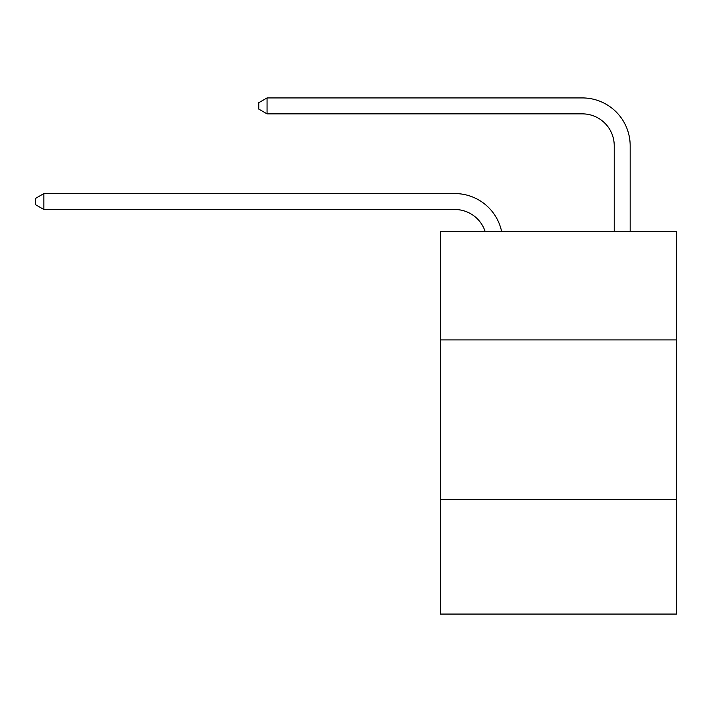<?xml version="1.0" encoding="UTF-8"?>
<svg xmlns="http://www.w3.org/2000/svg" width="712" height="712" viewBox="0 0 712 712"><rect width="100%" height="100%" fill="white"/><g stroke="black" fill="none" stroke-linecap="round" stroke-linejoin="round"><path stroke-width="1.07" d="M676.4 339.9L676.4 231.507L440.488 231.507L440.488 339.9L676.4 339.9L676.4 614.073L440.488 614.073L440.488 339.9M676.4 499.299L440.488 499.299M485.139 231.507A31.88 31.88 0 0 0 454.826 209.506A31.88 31.88 0 0 1 485.139 231.507A31.88 31.88 0 0 0 454.826 209.506A31.88 31.88 0 0 1 485.139 231.507A31.88 31.88 0 0 0 454.826 209.506L43.886 209.506L35.6 204.727L35.6 198.354L43.886 193.566L454.826 193.566A47.82 47.82 0 0 1 501.622 231.507M614.233 231.507L614.233 145.746A31.88 31.88 0 0 0 582.354 113.867L267.053 113.867L258.767 109.087L258.767 102.706L267.053 97.927L582.354 97.927A47.82 47.82 0 0 1 630.173 145.746L630.173 231.507M43.886 193.566L454.826 193.566L43.886 193.566L454.826 193.566L43.886 193.566L43.886 209.506M614.233 145.746A31.88 31.88 0 0 0 582.354 113.867A31.88 31.88 0 0 1 614.233 145.746A31.88 31.88 0 0 0 582.354 113.867A31.88 31.88 0 0 1 614.233 145.746M267.053 97.927L582.354 97.927L267.053 97.927L582.354 97.927L267.053 97.927L267.053 113.867"/></g></svg>
